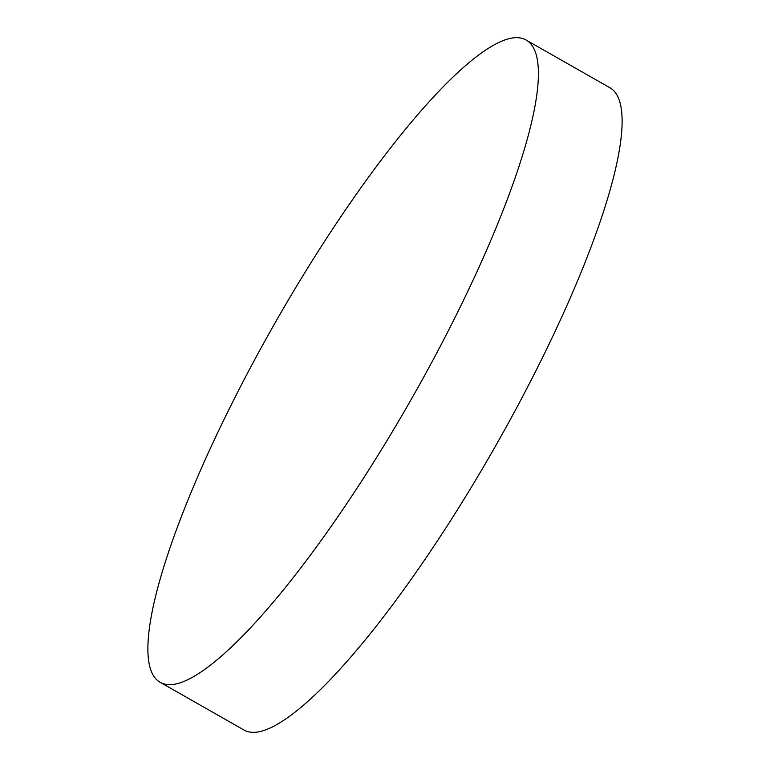 <?xml version="1.0" encoding="UTF-8"?>
<svg xmlns="http://www.w3.org/2000/svg" width="770" height="770" viewBox="0 0 770 770"><rect width="100%" height="100%" fill="white"/><g stroke="black" fill="none" stroke-linecap="round" stroke-linejoin="round"><path stroke-width="1.16" d="M509.682 38.5A369.6 78.107 -60.3 0 0 258.046 353.488A369.6 78.107 -60.3 0 0 160.285 682.364A369.6 78.107 -60.3 0 0 176.6 683.837A369.6 78.107 -60.3 0 0 428.236 368.849A369.6 78.107 -60.3 0 0 525.997 39.973A369.6 78.107 -60.3 0 0 509.682 38.5M160.285 682.364L244.003 730.027A369.6 78.107 -60.3 0 0 260.318 731.5A369.6 78.107 -60.3 0 0 511.954 416.512A369.6 78.107 -60.3 0 0 609.715 87.636L525.997 39.973"/></g></svg>

